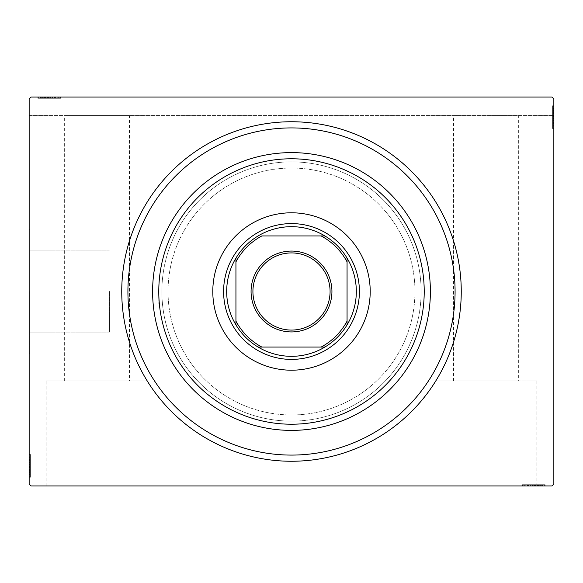 <?xml version="1.0" encoding="UTF-8"?>
<svg xmlns="http://www.w3.org/2000/svg" width="583" height="583" viewBox="0 0 583 583"><rect width="100%" height="100%" fill="white"/><g stroke="black" fill="none" stroke-linecap="round" stroke-linejoin="round"><path stroke-width="0.44" stroke-dasharray="2.92 2.19" d="M127.917 291.5A163.583 163.583 0 0 0 291.5 455.083A163.583 163.583 0 0 0 455.083 291.5A163.583 163.583 0 0 0 291.5 127.917A163.583 163.583 0 0 0 127.917 291.5A163.583 163.583 0 0 0 291.5 455.083A163.583 163.583 0 0 0 455.083 291.5A163.583 163.583 0 0 0 291.5 127.917A163.583 163.583 0 0 0 127.917 291.5A163.583 163.583 0 0 0 291.5 455.083A163.583 163.583 0 0 0 455.083 291.5A163.583 163.583 0 0 0 291.5 127.917A163.583 163.583 0 0 0 127.917 291.5M46.123 381.005L147.98 381.005L46.123 381.005L46.123 485.945L147.98 485.945L46.123 485.945M147.98 381.005L147.98 485.945M435.02 381.005L536.877 381.005L435.02 381.005L435.02 485.945L536.877 485.945L435.02 485.945M536.877 381.005L536.877 485.945M109.4 291.5L109.4 332.121L109.4 291.5M158.168 291.5L158.168 303.845L158.168 291.5M29.769 291.5L29.769 353.232L29.769 291.5M29.15 291.5L29.15 353.232L29.15 291.5M168.042 291.5A123.458 123.458 0 0 0 291.5 414.958A123.458 123.458 0 0 0 414.958 291.5A123.458 123.458 0 0 0 291.5 168.042A123.458 123.458 0 0 0 168.042 291.5A123.458 123.458 0 0 0 291.5 414.958A123.458 123.458 0 0 0 414.958 291.5A123.458 123.458 0 0 0 291.5 168.042A123.458 123.458 0 0 0 168.042 291.5A123.458 123.458 0 0 0 291.5 414.958A123.458 123.458 0 0 0 414.958 291.5A123.458 123.458 0 0 0 291.5 168.042A123.458 123.458 0 0 0 168.042 291.5A123.458 123.458 0 0 0 291.5 414.958A123.458 123.458 0 0 0 414.958 291.5A123.458 123.458 0 0 0 291.5 168.042A123.458 123.458 0 0 0 168.042 291.5M518.353 381.005L453.538 381.005L518.353 381.005L518.353 115.572L453.538 115.572L518.353 115.572M453.538 381.005L453.538 115.572M129.462 381.005L64.647 381.005L129.462 381.005L129.462 115.572L64.647 115.572L129.462 115.572M64.647 381.005L64.647 115.572M40.351 98.287L57.797 98.287L38.135 98.287L41.736 98.287L39.935 98.287L39.935 97.055L41.736 97.055L38.135 97.055L41.736 97.055L38.135 97.055L41.736 97.055L38.135 97.055L39.935 97.055L39.935 98.287L41.736 98.287L41.736 97.055L40.074 97.055L60.566 97.055L37.859 97.055L60.566 97.055L37.859 97.055L60.566 97.055L37.859 97.055L54.474 97.055L38.135 97.055L41.736 97.055L41.736 98.287L40.074 98.287L40.074 97.055L58.351 97.055L38.412 97.055L60.013 97.055L38.412 97.055L60.013 97.055L38.412 97.055L60.013 97.055L38.412 97.055L60.013 97.055L38.412 97.055L58.351 97.055L40.074 97.055L52.536 97.055L40.074 97.055L40.074 98.287L60.013 98.287L60.013 97.055L60.013 98.287L37.859 98.287L37.859 97.055L37.859 98.287L40.351 98.287L40.351 97.055M51.858 97.055L38.135 97.055L51.858 97.055L51.858 98.287L54.474 98.287L54.474 97.055L54.474 98.287L53.935 98.287L53.935 97.055M31.001 97.055L551.999 97.055L31.001 97.055L551.999 97.055L553.85 98.906L553.85 484.094L551.999 485.945L31.001 485.945L29.15 484.094L29.15 98.906L31.001 97.055M531.142 485.945L544.865 485.945L531.142 485.945L531.142 484.713L528.526 484.713L528.526 485.945L544.865 485.945L528.526 485.945L528.526 484.713L530.77 484.713L530.77 485.945M542.649 484.713L522.987 484.713L544.588 484.713L544.588 485.945L522.987 485.945L545.141 485.945L522.987 485.945L544.588 485.945L522.987 485.945L544.588 485.945L544.588 484.713L544.588 485.945L544.588 484.713L537.664 484.713L537.664 485.945L537.664 484.713L544.588 484.713L544.588 485.945L544.588 484.713L522.987 484.713L522.987 485.945L522.987 484.713L545.141 484.713L545.141 485.945L522.434 485.945L545.141 485.945L522.434 485.945L545.141 485.945L522.434 485.945L545.141 485.945L545.141 484.713L542.649 484.713L542.649 485.945M530.77 484.713L544.865 484.713L541.264 484.713L543.065 484.713L543.065 485.945L541.264 485.945L544.865 485.945L541.264 485.945L544.865 485.945L541.264 485.945L544.865 485.945L543.065 485.945L543.065 484.713L541.264 484.713L541.264 485.945L541.264 484.713L542.926 484.713L542.926 485.945L524.649 485.945L542.926 485.945L524.649 485.945L542.926 485.945L530.464 485.945L542.926 485.945L542.926 484.713L539.268 484.713L539.268 485.945L539.282 484.713L537.147 484.713L537.147 485.945M552.618 123.428L552.618 105.756L552.618 127.917L552.618 105.756L552.618 127.917L552.618 106.31L552.618 122.102L552.618 119.777L553.85 119.763L553.85 122.379L553.85 106.033L553.85 122.379L553.85 106.31L553.85 122.102L553.85 119.777L552.618 119.777L552.618 122.379L553.85 122.379L553.85 106.033L553.85 122.379L552.618 122.379L552.618 120.134L553.85 120.142L553.85 128.471L553.85 105.756L553.85 127.917L553.85 105.756L553.85 120.142L552.618 120.134L552.618 123.428L553.85 123.428M552.618 111.572L552.618 128.471L552.618 105.756L552.618 127.917L552.618 106.31L552.618 127.917L552.618 106.31L553.85 106.31L553.85 127.917L553.85 106.31L553.85 127.917L553.85 106.31L552.618 106.31L553.85 106.31L552.618 106.31L553.85 106.31L552.618 106.31L553.85 106.31L552.618 106.31L553.85 106.31L552.618 106.31L553.85 106.31L552.618 106.31L552.618 127.917L553.85 127.917L552.618 127.917L553.85 127.917L552.618 127.917L553.85 127.917L552.618 127.917L553.85 127.917L552.618 127.917L553.85 127.917L552.618 127.917L552.618 110.478L553.85 110.478L552.618 110.478L552.618 111.572L553.85 111.572M553.85 115.572L553.85 98.906L551.999 97.055L553.85 98.906L553.85 115.572L29.15 115.572L29.15 98.906L29.15 115.572L553.85 115.572M552.618 111.637L552.618 128.471L552.618 105.756L552.618 117.023L553.85 117.03L553.85 128.471L553.85 105.756L553.85 128.471L553.85 105.756L553.85 126.256L553.85 107.972L553.85 126.256L553.85 117.03L552.618 117.023L552.618 107.972L553.85 107.972L553.85 120.441L553.85 107.972L552.618 107.972L552.618 111.637L553.85 111.637M552.618 110.515L552.618 122.379L552.618 106.033L552.618 109.633L552.618 107.833L553.85 107.833L553.85 109.633L553.85 106.033L553.85 109.633L553.85 106.033L553.85 109.633L553.85 106.033L553.85 107.833L552.618 107.833L552.618 109.633L553.85 109.633L552.618 109.633L552.618 107.972L553.85 107.972L552.618 107.972L553.85 107.972L552.618 107.972L552.618 110.515L553.85 110.515M30.382 459.572L30.382 477.244L30.382 455.083L30.382 477.244L30.382 455.083L30.382 476.69L30.382 460.898L30.382 463.223L29.15 463.237L29.15 460.621L29.15 476.967L29.15 460.621L29.15 476.69L29.15 460.898L29.15 463.223L30.382 463.223L30.382 460.621L29.15 460.621L29.15 476.967L29.15 460.621L30.382 460.621L30.382 462.866L29.15 462.858L29.15 454.529L29.15 477.244L29.15 455.083L29.15 477.244L29.15 462.858L30.382 462.866L30.382 459.572L29.15 459.572M30.382 471.428L30.382 454.529L30.382 477.244L30.382 455.083L30.382 476.69L30.382 455.083L30.382 476.69L29.15 476.69L29.15 455.083L29.15 476.69L29.15 455.083L29.15 476.69L30.382 476.69L29.15 476.69L30.382 476.69L29.15 476.69L30.382 476.69L29.15 476.69L30.382 476.69L29.15 476.69L30.382 476.69L29.15 476.69L30.382 476.69L30.382 455.083L29.15 455.083L30.382 455.083L29.15 455.083L30.382 455.083L29.15 455.083L30.382 455.083L29.15 455.083L30.382 455.083L29.15 455.083L30.382 455.083L30.382 472.522L29.15 472.522L30.382 472.522L30.382 471.428L29.15 471.428M30.382 471.363L30.382 454.529L30.382 477.244L30.382 465.977L29.15 465.97L29.15 454.529L29.15 477.244L29.15 454.529L29.15 477.244L29.15 456.744L29.15 475.028L29.15 456.744L29.15 465.97L30.382 465.977L30.382 475.028L29.15 475.028L29.15 462.559L29.15 475.028L30.382 475.028L30.382 471.363L29.15 471.363M30.382 472.485L30.382 460.621L30.382 476.967L30.382 473.367L30.382 475.167L29.15 475.167L29.15 473.367L29.15 476.967L29.15 473.367L29.15 476.967L29.15 473.367L29.15 476.967L29.15 475.167L30.382 475.167L30.382 473.367L29.15 473.367L30.382 473.367L30.382 475.028L29.15 475.028L30.382 475.028L29.15 475.028L30.382 475.028L30.382 472.485L29.15 472.485M30.382 477.244L29.15 477.244L30.382 477.244M30.382 474.751L29.15 474.751M30.382 473.09L29.15 473.09M30.382 474.715L29.15 474.715M30.382 469.767L29.15 469.767L30.382 469.767M30.382 459.244L30.382 467.544L30.382 459.244L29.15 459.244L29.15 467.544L29.15 459.244L29.15 467.544L29.15 459.244L30.382 459.244L30.382 467.544L29.15 467.544L30.382 467.544L30.382 459.244M30.382 472.113L29.15 472.113M30.382 459.695L29.15 459.695M30.382 469.242L29.15 469.242M30.382 454.529L29.15 454.529M30.382 458.187L29.15 458.187M30.382 459.513L29.15 459.513M30.382 456.744L29.15 456.744M30.382 459.477L29.15 459.477M30.382 462.275L29.15 462.275M30.382 464.425L29.15 464.425M30.382 471.392L29.15 471.392L30.382 471.385M30.382 455.083L29.15 455.083L30.382 455.083M30.382 465.875L29.15 465.875L30.382 465.875M30.382 460.439L29.15 460.439M30.382 465.03L29.15 465.03M30.382 470.554L29.15 470.554L29.15 466.436L29.15 474.475L29.15 470.554L30.382 470.554L30.382 466.436L30.382 470.554M30.382 457.298L29.15 457.298L29.15 474.475L29.15 457.298L30.382 457.298L30.382 474.475L29.15 474.475L30.382 474.475L30.382 466.152L29.15 466.16L30.382 466.152L30.382 457.298L29.15 457.298L30.382 457.298M30.382 460.475L29.15 460.475M30.382 464.221L29.15 464.221M30.382 466.436L29.15 466.436L30.382 466.436M30.382 466.691L29.15 466.691M30.382 465.977L29.15 465.963M30.382 476.69L29.15 476.69L30.382 476.69M30.382 455.862L29.15 455.862M30.382 474.475L29.15 474.475M30.382 457.903L29.15 457.903M30.382 473.921L29.15 473.921M30.382 467.544L29.15 467.544L30.382 467.544M30.382 460.621L30.382 468.834L30.382 462.559L29.15 462.559L30.382 462.559L30.382 468.849L29.15 468.834L30.382 468.834L30.382 476.967L29.15 476.967L30.382 476.967L30.382 475.167L30.382 476.967L29.15 476.967L30.382 476.967L30.382 475.167L29.15 475.167L30.382 475.167L30.382 473.367L29.15 473.367L30.382 473.367L30.382 476.967L30.382 460.621L29.15 460.621M30.382 464.687L29.15 464.687M30.382 466.116L29.15 466.116M30.382 469.964L29.15 469.964M30.382 472.405L29.15 472.405M30.382 474.824L29.15 474.824M30.382 470.977L29.15 470.977M30.382 469.351L29.15 469.351M30.382 467.194L29.15 467.194M30.382 464.768L29.15 464.768M30.382 460.898L29.15 460.898L30.382 460.898M30.382 461.16L29.15 461.16M30.382 462.844L29.15 462.844M30.382 463.223L29.15 463.223M30.382 475.028L30.382 468.849L30.382 475.028M30.382 468.849L29.15 468.849L30.382 468.849M30.382 462.559L29.15 462.559M30.382 476.967L30.382 475.167L29.15 475.167L30.382 475.167L30.382 473.367L30.382 476.967L29.15 476.967M552.618 105.756L553.85 105.756L552.618 105.756M552.618 108.249L553.85 108.249M552.618 109.91L553.85 109.91M552.618 108.285L553.85 108.285M552.618 113.233L553.85 113.233L552.618 113.233M552.618 123.756L552.618 115.456L552.618 123.756L553.85 123.756L553.85 115.456L553.85 123.756L553.85 115.456L553.85 123.756L552.618 123.756L552.618 115.456L553.85 115.456L552.618 115.456L552.618 123.756M552.618 110.887L553.85 110.887M552.618 123.304L553.85 123.304M552.618 113.758L553.85 113.758M552.618 128.471L553.85 128.471M552.618 124.813L553.85 124.813M552.618 123.487L553.85 123.487M552.618 126.256L553.85 126.256M552.618 123.523L553.85 123.523M552.618 120.725L553.85 120.725M552.618 118.575L553.85 118.575M552.618 111.608L553.85 111.608L552.618 111.615M552.618 127.917L553.85 127.917L552.618 127.917M552.618 117.125L553.85 117.125L552.618 117.125M552.618 122.561L553.85 122.561M552.618 117.97L553.85 117.97M552.618 112.446L553.85 112.446L553.85 116.564L553.85 108.525L553.85 112.446L552.618 112.446L552.618 116.564L552.618 112.446M552.618 125.702L553.85 125.702L553.85 108.525L553.85 125.702L552.618 125.702L552.618 108.525L553.85 108.525L552.618 108.525L552.618 116.848L553.85 116.84L552.618 116.848L552.618 125.702L553.85 125.702L552.618 125.702M552.618 122.525L553.85 122.525M552.618 118.779L553.85 118.779M552.618 116.564L553.85 116.564L552.618 116.564M552.618 116.308L553.85 116.308M552.618 117.023L553.85 117.037M552.618 106.31L553.85 106.31L552.618 106.31M552.618 127.138L553.85 127.138M552.618 108.525L553.85 108.525M552.618 125.097L553.85 125.097M552.618 109.079L553.85 109.079M552.618 115.456L553.85 115.456L552.618 115.456M552.618 122.379L552.618 114.166L552.618 120.441L553.85 120.441L552.618 120.441L552.618 114.151L553.85 114.166L552.618 114.166L552.618 106.033L553.85 106.033L552.618 106.033L552.618 107.833L552.618 106.033L553.85 106.033L552.618 106.033L552.618 107.833L553.85 107.833L552.618 107.833L552.618 109.633L553.85 109.633L552.618 109.633L552.618 106.033L552.618 122.379L553.85 122.379M552.618 118.313L553.85 118.313M552.618 116.884L553.85 116.884M552.618 113.036L553.85 113.036M552.618 110.595L553.85 110.595M552.618 108.176L553.85 108.176M552.618 112.023L553.85 112.023M552.618 113.649L553.85 113.649M552.618 115.806L553.85 115.806M552.618 118.232L553.85 118.232M552.618 122.102L553.85 122.102L552.618 122.102M552.618 121.84L553.85 121.84M552.618 120.156L553.85 120.156M552.618 119.777L553.85 119.777M552.618 107.972L552.618 114.151L552.618 107.972M552.618 114.151L553.85 114.151L552.618 114.151M552.618 120.441L553.85 120.441M552.618 106.033L552.618 107.833L553.85 107.833L552.618 107.833L552.618 109.633L552.618 106.033L553.85 106.033M42.012 98.287L42.012 97.055M40.38 98.287L40.38 97.055M42.982 98.287L60.013 98.287L38.412 98.287L60.013 98.287L60.013 97.055L60.013 98.287L38.412 98.287L38.412 97.055L38.412 98.287L45.336 98.287L45.336 97.055L45.336 98.287L38.412 98.287L38.412 97.055L38.412 98.287L60.013 98.287L60.013 97.055L60.013 98.287L42.982 98.287L42.982 97.055M55.851 98.287L47.551 98.287L55.851 98.287L55.851 97.055L47.551 97.055L55.851 97.055L47.551 97.055L55.851 97.055L55.851 98.287L47.551 98.287L47.551 97.055L47.551 98.287L55.851 98.287M55.4 98.287L38.412 98.287L38.412 97.055L38.412 98.287L38.412 97.055L38.412 98.287L55.4 98.287L55.4 97.055M42.574 98.287L60.013 98.287L38.412 98.287L60.013 98.287L60.013 97.055L60.013 98.287L60.013 97.055L60.013 98.287L42.574 98.287L42.574 97.055M42.581 98.287L42.581 97.055L42.61 98.287M45.853 98.287L60.566 98.287L43.703 98.287L43.674 97.055L43.703 98.287L40.074 98.287L43.732 98.287L43.732 97.055L43.718 98.287L45.853 98.287L45.853 97.055M53.935 98.287L52.251 98.287L52.237 97.055L52.536 98.287L52.536 97.055L52.536 98.287L49.132 98.287L49.118 97.055L49.125 98.287L60.566 98.287L60.566 97.055L60.566 98.287L49.22 98.287L49.22 97.055L49.227 98.287L37.859 98.287L37.859 97.055L37.859 98.287L58.351 98.287L58.351 97.055L58.351 98.287L49.125 98.287L49.118 97.055L49.125 98.287L60.566 98.287L60.566 97.055M55.523 98.287L55.523 97.055M56.908 98.287L56.908 97.055M55.582 98.287L55.582 97.055M55.618 98.287L55.618 97.055M52.827 98.287L52.827 97.055M50.677 98.287L50.677 97.055M54.664 98.287L38.412 98.287L38.412 97.055L38.412 98.287L38.412 97.055L38.412 98.287L60.013 98.287L60.013 97.055L60.013 98.287L60.013 97.055L60.013 98.287L54.664 98.287L54.664 97.055M40.074 98.287L40.074 97.055L40.074 98.287L49.227 98.287L49.22 97.055L49.227 98.287L37.859 98.287L49.118 98.287L40.074 98.287L40.074 97.055L40.074 98.287L46.246 98.287L40.074 98.287M50.065 98.287L50.065 97.055M44.541 98.287L44.541 97.055L48.659 97.055L40.628 97.055L44.541 97.055L44.541 98.287L48.659 98.287L44.541 98.287M59.233 98.287L48.943 98.287L57.797 98.287L57.797 97.055L40.628 97.055L57.797 97.055L57.797 98.287L40.628 98.287L40.628 97.055L40.628 98.287L48.943 98.287L48.943 97.055L48.943 98.287L38.412 98.287L38.412 97.055L38.412 98.287L60.013 98.287L60.013 97.055L60.013 98.287L59.233 98.287L59.233 97.055M54.62 98.287L54.62 97.055M50.874 98.287L50.874 97.055M48.659 98.287L48.659 97.055L48.659 98.287M48.404 98.287L48.404 97.055M60.566 98.287L49.125 98.287L49.132 97.055M58.351 98.287L58.351 97.055M57.797 98.287L57.797 97.055L57.797 98.287M40.628 98.287L40.628 97.055M57.192 98.287L57.192 97.055M41.174 98.287L41.174 97.055M60.013 98.287L60.013 97.055L60.013 98.287L38.412 98.287L38.412 97.055L38.412 98.287L45.336 98.287L45.336 97.055L45.336 98.287L38.412 98.287L38.412 97.055L38.412 98.287L60.013 98.287M47.551 98.287L47.551 97.055L47.551 98.287M52.23 98.287L52.23 97.055M50.408 98.287L50.408 97.055M48.979 98.287L48.979 97.055M45.131 98.287L45.131 97.055M42.697 98.287L42.697 97.055M38.135 98.287L41.736 98.287L38.135 98.287L38.135 97.055L38.135 98.287L39.935 98.287L38.135 98.287L38.135 97.055L38.135 98.287L39.935 98.287L39.935 97.055L39.935 98.287L41.736 98.287L41.736 97.055L41.736 98.287L38.135 98.287L46.261 98.287L46.261 97.055L46.261 98.287L38.135 98.287L38.135 97.055M40.271 98.287L40.271 97.055M44.119 98.287L44.119 97.055M45.744 98.287L45.744 97.055M47.901 98.287L47.901 97.055M50.335 98.287L50.335 97.055M49.132 98.287L38.412 98.287L38.412 97.055L38.412 98.287L54.197 98.287L54.197 97.055L54.197 98.287L51.872 98.287L51.872 97.055L51.872 98.287L54.474 98.287L54.474 97.055M54.474 98.287L51.858 98.287M52.536 98.287L46.246 98.287L52.536 98.287L52.536 97.055M46.246 98.287L46.246 97.055L46.246 98.287M39.935 98.287L39.935 97.055L39.935 98.287M540.988 484.713L540.988 485.945M542.62 484.713L542.62 485.945M540.018 484.713L522.987 484.713L544.588 484.713L522.987 484.713L522.987 485.945L522.987 484.713L522.987 485.945L522.987 484.713L540.018 484.713L540.018 485.945M527.149 484.713L535.449 484.713L527.149 484.713L527.149 485.945L535.449 485.945L527.149 485.945L535.449 485.945L527.149 485.945L527.149 484.713L535.449 484.713L535.449 485.945L535.449 484.713L527.149 484.713M540.426 484.713L522.987 484.713L544.588 484.713L522.987 484.713L522.987 485.945L522.987 484.713L522.987 485.945L522.987 484.713L540.426 484.713L540.426 485.945M528.336 484.713L544.588 484.713L544.588 485.945L544.588 484.713L544.588 485.945L544.588 484.713L544.588 485.945L544.588 484.713L522.987 484.713L522.987 485.945L522.987 484.713L522.987 485.945L522.987 484.713L528.336 484.713L528.336 485.945M527.6 484.713L527.6 485.945M526.092 484.713L545.141 484.713L540.419 484.713L540.419 485.945L540.39 484.713L539.326 484.713L539.326 485.945L539.297 484.713L542.926 484.713L533.773 484.713L533.78 485.945L533.773 484.713L545.141 484.713L545.141 485.945L545.141 484.713L533.882 484.713L533.882 485.945L533.875 484.713L522.434 484.713L522.434 485.945L522.434 484.713L526.092 484.713L526.092 485.945M537.147 484.713L530.763 484.713L530.763 485.945L530.749 484.713L527.477 484.713L527.477 485.945M527.477 484.713L533.78 484.713L524.649 484.713L524.649 485.945L524.649 484.713L542.926 484.713L542.926 485.945L542.926 484.713L533.773 484.713L533.78 485.945L533.773 484.713L545.141 484.713L533.882 484.713L533.882 485.945L533.875 484.713L522.434 484.713L522.434 485.945M527.418 484.713L527.418 485.945M527.382 484.713L527.382 485.945M530.173 484.713L530.173 485.945M532.323 484.713L532.323 485.945M532.935 484.713L532.935 485.945M538.459 484.713L538.459 485.945L534.341 485.945L542.372 485.945L538.459 485.945L538.459 484.713L534.341 484.713L538.459 484.713M523.767 484.713L534.057 484.713L525.203 484.713L525.203 485.945L542.372 485.945L525.203 485.945L525.203 484.713L542.372 484.713L542.372 485.945L542.372 484.713L534.057 484.713L534.057 485.945L534.057 484.713L544.588 484.713L544.588 485.945L544.588 484.713L522.987 484.713L522.987 485.945L522.987 484.713L523.767 484.713L523.767 485.945M528.38 484.713L528.38 485.945M532.126 484.713L532.126 485.945M534.341 484.713L534.341 485.945L534.341 484.713M534.596 484.713L534.596 485.945M522.434 484.713L542.926 484.713L542.926 485.945L542.926 484.713L538.881 484.713L538.881 485.945M524.649 484.713L524.649 485.945M525.203 484.713L525.203 485.945L525.203 484.713M542.372 484.713L542.372 485.945M525.808 484.713L525.808 485.945M541.826 484.713L541.826 485.945M522.987 484.713L522.987 485.945L522.987 484.713L544.588 484.713L544.588 485.945L544.588 484.713L537.664 484.713L537.664 485.945L537.664 484.713L544.588 484.713L544.588 485.945L544.588 484.713L522.987 484.713M535.449 484.713L535.449 485.945L535.449 484.713M538.881 484.713L528.526 484.713L530.749 484.713L530.464 485.945L530.464 484.713L533.868 484.713L533.868 485.945M532.592 484.713L532.592 485.945M534.021 484.713L534.021 485.945M537.869 484.713L537.869 485.945M540.303 484.713L540.303 485.945M544.865 484.713L541.264 484.713L544.865 484.713L544.865 485.945L544.865 484.713L543.065 484.713L544.865 484.713L544.865 485.945L544.865 484.713L543.065 484.713L543.065 485.945L543.065 484.713L541.264 484.713L541.264 485.945L541.264 484.713L544.865 484.713L536.739 484.713L536.739 485.945L536.739 484.713L544.865 484.713L544.865 485.945M542.729 484.713L542.729 485.945M537.256 484.713L537.256 485.945M535.099 484.713L535.099 485.945M532.665 484.713L532.665 485.945M533.868 484.713L544.588 484.713L544.588 485.945L544.588 484.713L528.803 484.713L528.803 485.945L528.803 484.713L531.128 484.713L531.128 485.945L531.128 484.713L528.526 484.713L528.526 485.945M529.065 484.713L529.065 485.945M528.526 484.713L531.142 484.713M542.926 484.713L536.754 484.713L542.926 484.713M530.464 484.713L536.754 484.713L530.464 484.713L530.464 485.945M536.754 484.713L536.754 485.945L536.754 484.713M543.065 484.713L543.065 485.945L543.065 484.713M359.405 291.5A67.905 67.905 0 0 0 291.5 223.595A67.905 67.905 0 0 0 223.595 291.5A67.905 67.905 0 0 0 291.5 359.405A67.905 67.905 0 0 0 359.405 291.5A67.905 67.905 0 0 0 291.5 223.595A67.905 67.905 0 0 0 223.595 291.5A67.905 67.905 0 0 0 291.5 359.405A67.905 67.905 0 0 0 359.405 291.5A67.905 67.905 0 0 0 291.5 223.595A67.905 67.905 0 0 0 223.595 291.5A67.905 67.905 0 0 0 291.5 359.405A67.905 67.905 0 0 0 359.405 291.5M370.205 291.5A78.705 78.705 0 0 0 291.5 212.795A78.705 78.705 0 0 0 212.795 291.5A78.705 78.705 0 0 0 291.5 370.205A78.705 78.705 0 0 0 370.205 291.5M421.13 291.5A129.63 129.63 0 0 1 291.5 421.13A129.63 129.63 0 0 1 161.87 291.5A129.63 129.63 0 0 1 291.5 161.87A129.63 129.63 0 0 1 421.13 291.5A129.63 129.63 0 0 1 291.5 421.13A129.63 129.63 0 0 1 161.87 291.5A129.63 129.63 0 0 1 291.5 161.87A129.63 129.63 0 0 1 421.13 291.5M152.608 291.5A138.892 138.892 0 0 0 291.5 430.392A138.892 138.892 0 0 0 430.392 291.5A138.892 138.892 0 0 0 291.5 152.608A138.892 138.892 0 0 0 152.608 291.5M330.08 291.5A38.58 38.58 0 0 0 291.5 252.92A38.58 38.58 0 0 0 252.92 291.5A38.58 38.58 0 0 0 291.5 330.08A38.58 38.58 0 0 0 330.08 291.5M324.884 347.06A64.815 64.815 0 0 0 347.06 324.884M235.94 324.884A64.815 64.815 0 0 0 258.116 347.06M235.94 261.869L235.94 321.131M321.131 235.94L261.869 235.94M347.06 321.131L347.06 261.869M261.869 347.06L321.131 347.06M258.116 235.94A64.815 64.815 0 0 0 235.94 258.116M347.06 258.116A64.815 64.815 0 0 0 324.884 235.94M30.382 469.453L29.15 469.453M30.382 469.672L29.15 469.672M30.382 465.802L29.15 465.802M30.382 467.748L29.15 467.748M552.618 113.547L553.85 113.547M552.618 113.328L553.85 113.328M552.618 117.198L553.85 117.198M552.618 115.252L553.85 115.252M45.642 98.287L45.642 97.055M45.423 98.287L45.423 97.055M49.3 98.287L49.3 97.055M47.354 98.287L47.354 97.055M537.358 484.713L537.358 485.945M537.577 484.713L537.577 485.945M533.7 484.713L533.7 485.945M535.646 484.713L535.646 485.945M158.168 303.845L109.4 303.845L158.168 303.845M109.4 332.121L29.769 332.121L109.4 332.121M29.769 353.232L29.15 353.232L29.769 353.232M29.769 229.768L29.15 229.768L29.769 229.768M109.4 250.879L29.769 250.879L109.4 250.879M158.168 279.155L109.4 279.155L158.168 279.155"/><path stroke-width="0.87" d="M461.255 291.5A169.755 169.755 0 0 1 291.5 461.255A169.755 169.755 0 0 1 121.745 291.5A169.755 169.755 0 0 1 291.5 121.745A169.755 169.755 0 0 1 461.255 291.5M31.001 97.055L551.999 97.055L553.85 98.906L553.85 484.094L551.999 485.945L31.001 485.945L29.15 484.094L29.15 98.906L31.001 97.055M158.78 291.5A132.72 132.72 0 0 0 291.5 424.22A132.72 132.72 0 0 0 424.22 291.5A132.72 132.72 0 0 0 291.5 158.78A132.72 132.72 0 0 0 158.78 291.5M430.392 291.5A138.892 138.892 0 0 1 291.5 430.392A138.892 138.892 0 0 1 152.608 291.5A138.892 138.892 0 0 1 291.5 152.608A138.892 138.892 0 0 1 430.392 291.5M212.795 291.5A78.705 78.705 0 0 1 291.5 212.795A78.705 78.705 0 0 1 370.205 291.5A78.705 78.705 0 0 1 291.5 370.205A78.705 78.705 0 0 1 212.795 291.5M127.917 291.5A163.583 163.583 0 0 0 291.5 455.083A163.583 163.583 0 0 0 455.083 291.5A163.583 163.583 0 0 0 291.5 127.917A163.583 163.583 0 0 0 127.917 291.5M251.069 291.5A40.431 40.431 0 0 1 291.5 251.069A40.431 40.431 0 0 1 331.931 291.5A40.431 40.431 0 0 1 291.5 331.931A40.431 40.431 0 0 1 251.069 291.5M330.08 291.5A38.58 38.58 0 0 0 291.5 252.92A38.58 38.58 0 0 0 252.92 291.5A38.58 38.58 0 0 0 291.5 330.08A38.58 38.58 0 0 0 330.08 291.5M226.685 291.5A64.815 64.815 0 0 0 235.94 324.884L235.94 321.131L235.94 324.884A64.815 64.815 0 0 0 324.884 347.06L321.131 347.06L324.884 347.06A64.815 64.815 0 0 0 347.06 258.116L347.06 261.869L347.06 258.116A64.815 64.815 0 0 0 324.884 235.94L261.869 235.94A62.964 62.964 0 0 0 235.94 261.869L235.94 321.131A62.964 62.964 0 0 0 261.869 347.06L321.131 347.06A62.964 62.964 0 0 0 347.06 321.131L347.06 261.869A62.964 62.964 0 0 0 321.131 235.94L324.884 235.94A64.815 64.815 0 0 0 235.94 258.116L235.94 261.869L235.94 258.116A64.815 64.815 0 0 0 226.685 291.5M359.405 291.5A67.905 67.905 0 0 1 291.5 359.405A67.905 67.905 0 0 1 223.595 291.5A67.905 67.905 0 0 1 291.5 223.595A67.905 67.905 0 0 1 359.405 291.5M347.06 324.884L347.06 321.131L347.06 324.884M258.116 347.06L261.869 347.06L258.116 347.06"/></g></svg>
